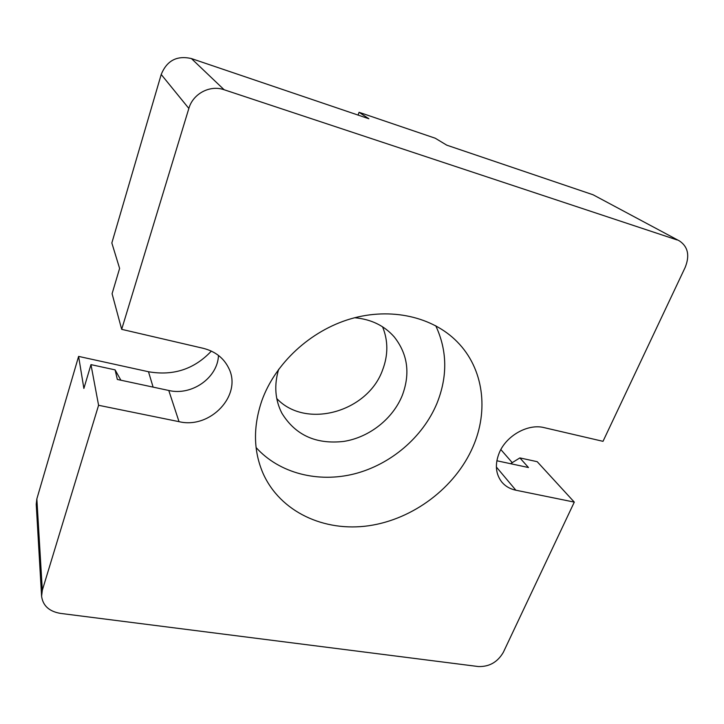 <?xml version="1.0" encoding="UTF-8"?>
<svg xmlns="http://www.w3.org/2000/svg" width="724" height="724" viewBox="0 0 724 724"><rect width="100%" height="100%" fill="white"/><g stroke="black" fill="none" stroke-linecap="round" stroke-linejoin="round"><path stroke-width="1.09" d="M261.789 400.843C253.002 426.87 253.427 451.052 263.056 473.387C280.26 511.977 324.262 532.176 368.742 525.751C413.304 519.289 455.26 487.623 472.953 446.853C488.881 410.589 483.723 368.552 457.17 341.782C432.744 316.841 391.051 307.067 350.66 318.85C310.306 330.678 275.093 363.385 261.789 400.843M256.088 447.541C279.392 473.424 318.153 483.035 354.434 473.858C390.734 464.546 422.807 437.287 436.934 403.404C447.722 376.471 447.323 350.588 435.739 325.737M382.553 326.796C388.227 340.696 388.245 355.077 382.607 369.946C367.792 412.028 305.799 429.558 276.758 398.526M354.669 317.736C371.15 319.239 384.363 325.655 394.299 336.995C407.748 354.145 410.418 373.593 402.309 395.358C392.842 418.879 369.294 437.377 343.846 441.405C316.053 444.581 295.401 435.178 281.88 413.214C275.029 399.784 273.962 385.141 278.668 369.267M496.845 460.763L528.475 467.532L519.877 457.912L537.199 461.686L574.295 502.112L515.859 490.211C510.058 488.999 505.37 486.275 501.795 482.048C495.533 473.903 494.718 464.093 499.361 452.6C506.465 435.504 528.104 423.459 544.095 427.622L603.011 441.332L685.166 267.418C689.909 255.572 688.026 246.757 679.519 240.974L593.083 194.774L679.519 240.974M121.677 329.339L112.084 293.718L119.614 268.423L111.84 242.983L161.208 74.481C166.873 60.572 176.937 55.268 191.407 58.563L224.132 89.749C209.987 84.69 192.973 93.677 188.846 108.446L121.677 329.339L203.363 348.344C215.29 351.412 223.743 358.009 228.712 368.136C242.612 395.033 210.422 429.332 179.027 421.667L98.582 405.286L90.971 364.625L83.875 388.444L78.608 356.398L36.852 498.899L42.318 590.286L98.582 405.286M120.89 380.218L115.098 369.873L117.342 379.457L168.773 390.48C191.824 396.028 217.779 377.729 218.467 355.421M574.295 502.112L503.343 652.288C497.605 662.143 489.27 666.894 478.32 666.542L60.364 613.382C49.142 611.409 42.888 605.689 41.594 596.223L42.318 590.286M512.33 462.736L500.845 449.586M41.594 596.223L36.227 504.275L36.852 498.899M211.354 351.095C194.313 369.186 173.362 376.064 148.492 371.738L78.608 356.398M191.407 58.563L368.851 118.736L359.059 112.301L435.242 138.221L446.735 145.153L593.083 194.774M224.132 89.749L677.112 239.943M358.072 115.08L359.059 112.301M115.098 369.873L90.971 364.625M519.877 457.912L510.529 463.686M515.859 490.211L496.365 467.016M179.027 421.667L168.773 390.48M188.846 108.446L161.208 74.481M153.108 387.123L148.492 371.738"/></g></svg>
